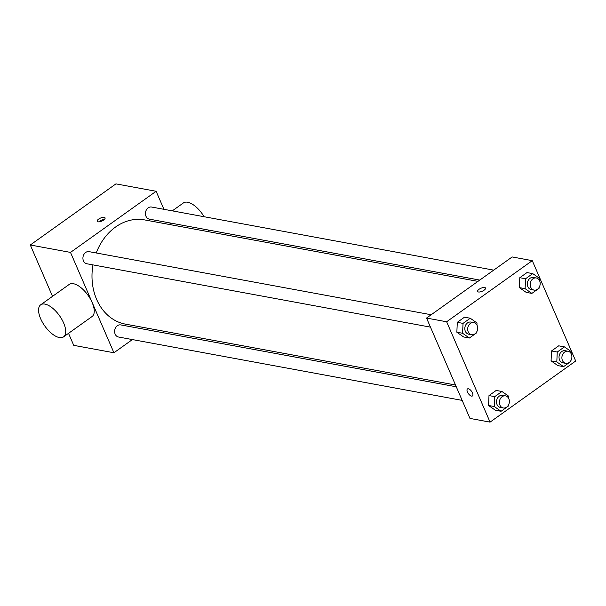 <?xml version="1.0" encoding="UTF-8"?>
<svg xmlns="http://www.w3.org/2000/svg" width="606" height="606" viewBox="0 0 606 606"><rect width="100%" height="100%" fill="white"/><g stroke="black" fill="none" stroke-linecap="round" stroke-linejoin="round"><path stroke-width="0.91" d="M132.396 339.572L113.928 352.76L73.727 345.344L68.523 333.33M52.525 296.349L30.3 244.991L115.935 183.876L156.128 191.284L163.931 209.312M113.928 352.76L70.501 252.407L30.3 244.991M70.501 252.407L156.128 191.284M104.232 217.365A4.31 1.636 156.6 0 1 105.065 217.887A4.31 1.636 156.6 0 1 101.763 221.099A4.31 1.636 156.6 0 1 97.157 221.304A4.31 1.636 156.6 0 1 99.475 218.577A4.31 1.636 156.6 0 1 104.232 217.365M477.937 281.381L144.637 219.917A52.987 42.67 100.4 0 0 96.225 252.975M92.96 264.89A52.987 42.67 100.4 0 0 125.419 324.127L455.507 385.007M148.159 328.323L146.334 329.626M169.816 222.917L170.589 224.705M456.28 386.787L120.738 324.907A6.158 4.954 100.4 0 0 114.746 330.058A6.158 4.954 100.4 0 0 118.503 337.012L462.166 400.392M431.192 314.749L89.037 251.649A6.158 4.954 100.4 0 0 83.045 256.8A6.158 4.954 100.4 0 0 86.802 263.754L430.465 327.134M493.701 270.132L151.553 207.032A6.158 4.954 100.4 0 0 145.561 212.183A6.158 4.954 100.4 0 0 149.318 219.137L479.763 280.078M40.693 304.795L69.236 284.419A19.695 8.976 54.5 0 1 87.984 295.243A19.695 8.976 54.5 0 1 92.127 316.491L63.577 336.86A19.695 8.976 54.5 0 1 40.647 318.711A19.695 8.976 54.5 0 1 40.693 304.795A19.695 8.976 54.5 0 1 59.441 315.612A19.695 8.976 54.5 0 1 63.577 336.86M204.101 216.721A19.695 8.976 -125.5 0 0 183.413 202.934L172.301 210.858M208.252 231.643A19.695 8.976 -125.5 0 0 208.426 230.038M98.755 221.864A4.31 1.636 156.6 0 1 104.383 219.433M426.541 318.067L512.176 256.952L532.273 260.656L575.7 361.009L490.065 422.124L446.645 321.771L426.541 318.067L469.968 418.42L490.065 422.124M446.645 321.771L532.273 260.656M477.604 291.471A4.31 1.636 156.6 0 1 479.929 288.744A4.31 1.636 156.6 0 1 484.686 287.532A4.31 1.636 156.6 0 1 485.512 288.047A4.31 1.636 156.6 0 1 482.209 291.259A4.31 1.636 156.6 0 1 477.604 291.471A4.31 1.636 156.6 0 1 479.929 288.744A4.31 1.636 156.6 0 1 484.679 287.532A4.31 1.636 156.6 0 1 485.512 288.047M508.313 405.308L508.282 406.134L501.071 411.277L495.329 410.217L488.557 405.475L488.997 395.582L496.2 390.438L488.997 395.582L488.557 405.475L494.299 406.535L494.738 396.642L501.95 391.499L508.722 396.241L508.631 398.293M539.128 287.433L539.09 288.259L531.879 293.402L526.137 292.342L519.365 287.6L519.804 277.707L527.015 272.564L519.804 277.707L519.365 287.6L525.107 288.661L525.546 278.768L532.757 273.624L539.529 278.366L539.438 280.419M476.619 332.05L476.581 332.876L469.37 338.019L463.628 336.959L456.856 332.217L457.295 322.324L464.507 317.18L457.295 322.324L456.856 332.217L462.598 333.277L463.037 323.384L470.248 318.241L477.02 322.983L476.93 325.036M570.829 360.691L570.791 361.517L563.58 366.66L557.838 365.6L551.066 360.858L551.505 350.965L558.717 345.821L551.505 350.965L551.066 360.858L556.808 361.918L557.247 352.025L564.459 346.882L571.231 351.624L571.14 353.677M472.46 395.953A4.31 1.962 54.5 0 1 467.446 391.984A4.31 1.962 54.5 0 1 467.453 388.938A4.31 1.962 54.5 0 1 471.551 391.309A4.31 1.962 54.5 0 1 472.46 395.953A4.31 1.962 54.5 0 1 467.446 391.984A4.31 1.962 54.5 0 1 467.453 388.938M563.58 366.66L556.808 361.918M568.004 351.245L565.133 350.715A6.158 4.954 100.4 0 0 559.149 355.873A6.158 4.954 100.4 0 0 562.906 362.827L565.777 363.35A6.158 4.954 100.4 0 0 570.829 360.684A6.158 4.954 100.4 0 0 571.352 354.116A6.158 4.954 100.4 0 0 568.004 351.245A6.158 4.954 100.4 0 0 562.02 356.404A6.158 4.954 100.4 0 0 565.777 363.35M557.247 352.025L551.505 350.965M564.459 346.882L558.717 345.821M557.838 365.6L551.066 360.858M501.071 411.277L494.299 406.535M505.495 395.862L502.624 395.332A6.158 4.954 100.4 0 0 496.632 400.49A6.158 4.954 100.4 0 0 500.389 407.444L503.26 407.967A6.158 4.954 100.4 0 0 508.32 405.3A6.158 4.954 100.4 0 0 508.843 398.733A6.158 4.954 100.4 0 0 505.495 395.862A6.158 4.954 100.4 0 0 499.503 401.02A6.158 4.954 100.4 0 0 503.26 407.967M494.738 396.642L488.997 395.582M501.95 391.499L496.2 390.438M495.329 410.217L488.557 405.475M531.879 293.402L525.107 288.661M536.31 277.987L533.432 277.457A6.158 4.954 100.4 0 0 527.447 282.616A6.158 4.954 100.4 0 0 531.204 289.57L534.075 290.1A6.158 4.954 100.4 0 0 539.128 287.426A6.158 4.954 100.4 0 0 539.651 280.858A6.158 4.954 100.4 0 0 536.31 277.987A6.158 4.954 100.4 0 0 530.318 283.146A6.158 4.954 100.4 0 0 534.075 290.1M525.546 278.768L519.804 277.707M532.757 273.624L527.015 272.564M526.137 292.342L519.365 287.6M469.37 338.019L462.598 333.277M473.794 322.604L470.923 322.074A6.158 4.954 100.4 0 0 464.931 327.232A6.158 4.954 100.4 0 0 468.688 334.186L471.559 334.717A6.158 4.954 100.4 0 0 476.619 332.043A6.158 4.954 100.4 0 0 477.142 325.475A6.158 4.954 100.4 0 0 473.794 322.604A6.158 4.954 100.4 0 0 467.802 327.763A6.158 4.954 100.4 0 0 471.559 334.717M463.037 323.384L457.295 322.324M470.248 318.241L464.507 317.18M463.628 336.959L456.856 332.217"/></g></svg>
